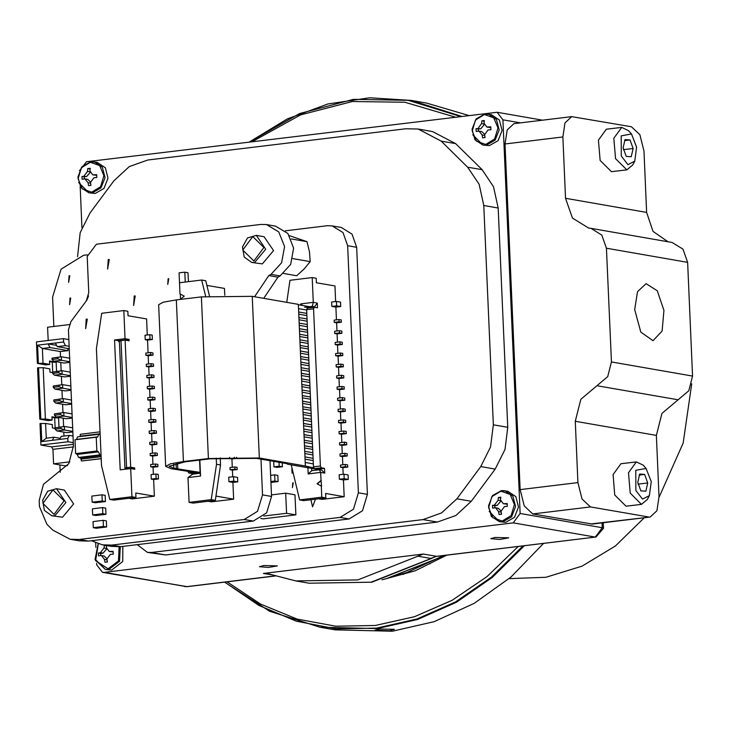 <?xml version="1.0" encoding="UTF-8"?>
<svg xmlns="http://www.w3.org/2000/svg" width="729" height="729" viewBox="0 0 729 729"><rect width="100%" height="100%" fill="white"/><g stroke="black" fill="none" stroke-linecap="round" stroke-linejoin="round"><path stroke-width="1.09" d="M287.426 463.726L256.453 458.341L210.152 458.833L185.157 461.858L169.082 466.278L173.821 468.273L200.083 472.401M199.965 473.239L170.932 468.619L165.711 466.423L170.395 463.863L183.416 461.557L208.421 458.532L259.342 457.994L305.396 465.986L298.343 304.321L252.28 296.329L201.359 296.858L208.421 458.532M165.711 466.423L158.649 304.758L163.332 302.198L176.363 299.892L201.359 296.858M177.539 463.006L177.776 468.537M176.099 463.298L176.336 468.711M298.68 312.003L306.763 313.406M298.671 311.966L306.763 313.379M298.772 314.199L306.863 315.602M298.917 317.543L307.009 318.947M298.917 317.571L307.009 318.974M299.018 319.776L307.1 321.179M299.163 323.12L307.246 324.523L299.163 323.147M299.264 325.353L307.346 326.756M299.409 328.697L307.492 330.1M299.409 328.724L307.492 330.128M299.501 330.92L307.592 332.333M307.738 335.704L299.646 334.274L307.738 335.677M299.747 336.497L307.829 337.901M307.984 341.272L299.892 339.842L307.975 341.245M299.993 342.074L308.075 343.477M300.138 345.418L308.221 346.822M300.138 345.446L308.221 346.849M300.23 347.651L308.321 349.054M308.467 352.426L300.375 350.995L308.467 352.399M300.476 353.228L308.567 354.631M300.621 356.572L308.713 357.975L300.621 356.599M300.722 358.796L308.804 360.199M300.867 362.14L308.95 363.543M300.867 362.167L308.95 363.58M300.959 364.372L309.05 365.776M309.196 369.147L301.113 367.717L309.196 369.12M301.205 369.949L309.296 371.353M301.35 373.294L309.442 374.697L301.35 373.321M301.451 375.526L309.533 376.929M301.596 378.87L309.679 380.274M301.596 378.898L309.688 380.301M301.697 381.094L309.779 382.497M309.925 385.878L301.842 384.438L309.925 385.841M301.934 386.671L310.025 388.074M302.079 390.015L310.171 391.418L302.079 390.042M302.18 392.248L310.272 393.651M302.325 395.592L310.417 396.995M302.325 395.619L310.417 397.023M302.426 397.824L310.508 399.228M302.571 401.169L310.654 402.572L302.571 401.196M302.663 403.392L310.754 404.795M302.808 406.736L310.9 408.149M302.817 406.773L310.9 408.176M302.909 408.969L311.001 410.372M303.054 412.313L311.146 413.717M303.054 412.341L311.146 413.744M303.155 414.546L311.237 415.949M303.3 417.89L311.383 419.293L303.3 417.917M303.401 420.123L311.483 421.526M303.546 423.467L311.629 424.87M303.546 423.494L311.629 424.898M303.638 425.69L311.73 427.103M311.875 430.474L303.783 429.044L311.875 430.447M303.884 431.267L311.976 432.671M304.029 434.612L312.121 436.015L304.029 434.639M304.13 436.844L312.212 438.247M304.275 440.188L312.358 441.592M304.275 440.216L312.358 441.619M304.367 442.421L312.459 443.824M304.512 445.765L312.604 447.169M304.522 445.793L312.604 447.196M304.613 447.998L312.705 449.401M304.758 451.342L312.85 452.745L304.758 451.369M304.859 453.566L312.941 454.969M305.004 456.91L313.087 458.313M305.004 456.937L313.096 458.35M305.105 459.142L313.188 460.546M313.333 463.917L305.251 462.487L313.333 463.89M298.526 308.622L306.617 310.025M309.597 306.699L298.361 304.749M314.017 467.909L305.396 465.986M287.445 464.154L317.598 469.385M227.074 581.824L260.545 604.095L297.159 619.058L335.796 626.257L375.289 625.473L414.437 616.725L452.044 600.286L486.972 576.648L518.164 546.54M455.16 117.059L404.896 102.279L352.417 101.559L300.558 114.927L252.106 141.672M446.585 555.216L415.202 570.789L382.023 579.828M387.145 578.379L445.455 555.352M522.994 545.957L491.228 577.304L455.479 601.926L416.879 619.039L376.656 628.106L336.06 628.835L296.384 621.208L258.877 605.471L224.714 582.106M461.402 116.303L411.356 100.456L369.667 97.759L327.85 103.974L287.299 118.891L249.382 142L299.601 113.514L353.565 99.363L408.194 100.356L460.363 116.43M543.497 543.469L511.075 576.994L474.224 603.348L434.192 621.637L392.339 631.241L335.058 629.82L319.913 627.186L269.666 611.248L224.523 582.125M411.356 100.456L426.501 103.081L468.665 115.428M524.215 545.811L492.339 577.414L456.427 602.236L417.635 619.477L377.194 628.608L319.913 627.186M389.696 630.776L374.97 630.202L379.681 629.045L394.389 629.355L389.696 630.776M422.392 567.226L422.902 567.135M429.727 563.845L430.238 563.727M388.357 578.015L445.155 555.389M391.09 577.158L406.755 572.575L443.56 555.58M96.602 563.216L96.665 564.775L102.543 572.338L104.384 572.383L513.17 522.839L520.141 513.453L502.955 119.811L497.078 112.248L86.45 161.747L79.47 170.759M263.798 565.494L259.442 566.688L268.482 567.463L277.43 565.904L263.798 565.494M495.119 537.455L490.763 538.649L499.802 539.433L508.751 537.865L495.119 537.455M423.33 554.031L263.442 573.413L267.297 573.504L295.792 580.931L357.839 579.91L423.33 554.031L436.571 556.327L371.088 582.207L309.032 583.227L295.792 580.931M80.154 186.569L81.949 227.621M95.709 542.877L95.909 547.415M498.199 208.029L483.774 205.523L479.099 184.3L467.681 167.214L441.236 141.144L418.145 129.051L432.57 131.557L455.661 143.64L482.106 169.72L493.524 186.806L498.199 208.029L507.767 427.312L504.987 449.438L495.182 469.102L471.271 501.27L455.926 515.476L437.382 522.055L165.683 554.988L147.404 552.391L151.258 552.482L422.957 519.558L441.51 512.97L456.855 498.773L480.757 466.596L490.562 446.932L493.342 424.807L507.767 427.312M120.294 546.695L119.565 561.376L108.721 569.568L105.35 569.477L111.665 570.078L122.718 561.467L122.873 546.385M78.659 182.551L88.902 192.83L80.801 187.563L77.939 177.074L82.022 166.686L90.806 161.756L94.287 161.847L102.352 167.233L105.04 177.676L101.012 187.945L92.273 192.912L88.902 192.83L95.217 193.422L103.955 188.456L107.983 178.186L105.295 167.743L97.23 162.357L90.915 161.765M472.766 134.792L483.008 145.071L474.898 139.804L472.046 129.315L476.128 118.918L484.903 113.997L488.384 114.079L496.449 119.474L499.137 129.908L495.109 140.178L486.38 145.153L483.008 145.071L489.323 145.663L498.053 140.688L502.081 130.418L499.392 119.984L491.328 114.599L485.013 113.997M489.205 511.439L499.456 521.718L491.346 516.451L488.485 505.962L492.567 495.574L501.352 490.644L504.832 490.735L512.897 496.121L515.585 506.555L511.558 516.834L502.819 521.8L499.456 521.718L505.762 522.31L514.501 517.344L518.529 507.065L515.84 496.631L507.776 491.246L501.461 490.653M502.181 521.062L492.859 517.79L488.612 507.685L491.938 496.659L500.878 491.182L510.2 494.444L514.437 504.55L511.12 515.576L502.181 521.062M494.572 504.951L498.053 500.258L498.335 497.497L500.777 497.196L500.504 499.957L503.338 503.721L507.211 503.539L507.329 506.363L504.486 506.591L500.996 511.284L501.525 514.191L499.073 514.483L498.554 511.585L495.51 507.785L492.649 508.149L492.522 505.315L497.187 505.407L500.659 501.361M494.827 507.767L494.736 505.698L492.522 505.315M494.736 505.698L497.187 505.407M500.951 510.819L498.226 508.259L495.583 507.794M501.26 514.218L501.178 512.405M503.438 503.739L507.22 504.186M500.695 497.861L498.335 497.497M500.586 498.891L500.55 497.88M485.733 144.406L476.411 141.144L472.173 131.038L475.49 120.012L484.43 114.526L493.752 117.797L497.998 127.903L494.672 138.929L485.733 144.406M478.124 128.295L481.614 123.602L481.887 120.841L484.338 120.549L484.056 123.31L486.899 127.074L490.763 126.882L490.89 129.716L488.038 129.944L484.557 134.637L485.077 137.535L482.625 137.836L482.106 134.938L479.062 131.138L476.201 131.493L476.073 128.668L480.739 128.751L484.211 124.705M478.379 131.111L478.288 129.051L476.073 128.668M478.288 129.051L480.739 128.751M484.503 134.172L481.778 131.612L479.144 131.147M484.812 137.571L484.739 135.758M486.999 127.092L490.781 127.539M484.256 121.205L481.887 120.841M484.147 122.244L484.102 121.224M91.635 192.174L82.313 188.902L78.067 178.796L81.393 167.779L90.332 162.294L99.654 165.565L103.892 175.671L100.575 186.688L91.635 192.174M84.026 176.063L87.507 171.37L87.79 168.609L90.232 168.308L89.959 171.069L92.793 174.832L96.665 174.65L96.784 177.484L93.941 177.712L90.451 182.405L90.979 185.303L88.528 185.594L88.009 182.697L84.965 178.897L82.095 179.261L81.976 176.427L86.642 176.518L90.114 172.472M84.282 178.878L84.19 176.81L81.976 176.427M84.19 176.81L86.642 176.518M90.405 181.931L87.68 179.37L85.038 178.915M90.715 185.33L90.633 183.517M92.893 174.851L96.675 175.297M90.15 168.973L87.79 168.609M90.041 170.003L90.004 168.991M119.137 546.805L118.499 560.92L108.074 568.82L95.608 560.701L98.297 543.834M106.598 545.574L106.407 547.725L109.241 551.489L113.104 551.297L113.232 554.131L110.38 554.359L106.899 559.052L107.418 561.95L104.976 562.25L104.447 559.343L101.413 555.544L98.543 555.908L98.424 553.074L100.465 552.71L103.955 548.017L104.539 545.219M100.72 555.525L100.638 553.466L98.424 553.074M100.638 553.466L103.081 553.165L106.552 549.119M106.853 558.587L104.129 556.017L101.486 555.562M107.154 561.977L107.081 560.164M109.341 551.507L113.123 551.953M106.598 545.62L104.229 545.256M106.489 546.65L106.443 545.638M77.52 256.708L80.208 232.642L90.022 212.986L113.924 180.81L129.27 166.604L147.814 160.025L405.898 128.741L418.145 129.051M483.774 205.523L493.342 424.807M137.225 544.645L147.404 552.391M590.627 523.978L650.186 517.025L592.358 524.033L532.68 513.918L524.206 505.972L520.123 489.615L577.942 482.607L575.263 421.28L580.858 399.337L607.704 376.62L611.431 361.985L692.55 376.073L687.584 262.322L606.464 248.243L611.431 361.985M577.942 482.607L582.024 498.964L590.508 506.91L532.68 513.918M648.446 516.97L590.508 506.91M650.186 517.025L656.902 510.728L659.062 496.686L656.382 435.368L575.263 421.28M520.123 489.615L505.033 143.977L507.193 129.935L513.909 123.648L571.736 116.64L631.414 126.746L639.889 134.701L643.971 151.058L646.65 212.376L653.011 231.348L667.974 241.755M606.464 248.243L601.826 235.066L591.037 228.396L672.156 242.484L682.945 249.145L687.584 262.322M692.55 376.073L688.823 390.698L661.978 413.416L656.382 435.368M591.037 228.396L588.668 228.059L572.493 218.062L565.531 198.297L562.852 136.97L505.033 143.977M571.736 116.64L565.021 122.928L562.852 136.97M634.713 309.588L640.809 332.069L652.965 340.68L662.16 331.084L663.946 310.408L657.266 290.753L646.049 283.636L637.474 291.664L634.713 309.588M646.085 468.465L643.115 465.148L636.326 461.876L620.898 463.744L613.043 474.588L614.766 494.964L626.047 506.208L641.465 504.34L647.279 499.529L649.375 495.611L651.234 481.614L646.085 468.465L635.806 470.314L635.87 490.526L642.55 499.11L649.375 495.611M636.326 461.876L628.471 472.711L630.184 493.096L641.465 504.34M640.864 490.863L645.848 491.2L647.735 482.981L644.636 474.415L639.652 474.078L637.766 482.297L640.864 490.863L645.848 491.2L647.735 482.981L644.636 474.415L639.652 474.078L637.766 482.297L640.864 490.863M638.003 484.156L647.735 482.981M639.169 475.08L644.636 474.415M631.478 133.981L628.507 130.673L621.719 127.393L606.3 129.261L598.445 140.105L600.158 160.48L611.44 171.725L626.867 169.857L632.681 165.055L634.768 161.127L636.627 147.13L631.478 133.981L621.199 135.831L621.272 156.042L627.942 164.626L634.768 161.127M621.719 127.393L613.864 138.237L615.577 158.612L626.867 169.857M626.257 156.38L631.241 156.717L633.136 148.497L630.038 139.932L625.045 139.594L623.158 147.823L626.257 156.38L631.241 156.717L633.136 148.497L630.038 139.932L625.045 139.594L623.158 147.823L626.257 156.38M623.395 149.673L633.136 148.497M624.571 140.597L630.038 139.932M292.794 258.604L310.18 261.62L304.266 268.828L296.703 275.753L283.627 273.484M310.18 261.62L309.415 251.769L307 241.636L289.431 235.631M307 241.636L291.236 238.902M251.66 262.431L262.367 263.852L273.512 250.548L264.126 236.743L256.353 235.394L265.739 249.2L254.603 262.504L251.66 262.431L244.197 257.055L242.475 246.912L247.514 237.936L256.353 235.394M253.838 261.028L263.88 247.505L252.763 236.551L242.73 250.074L253.838 261.028M51.832 515.777L62.539 517.198L73.675 503.894L64.298 490.079L56.525 488.731L65.911 502.545L54.766 515.85L51.832 515.777L44.369 510.4L42.646 500.249L47.686 491.273L56.525 488.731M54.001 514.364L64.043 500.85L52.935 489.897L42.893 503.411L54.001 514.364M228.888 481.714L228.696 477.258L233.517 476.666L237.572 477.377L237.763 481.833L232.888 482.407L228.888 481.714L233.708 481.131L237.763 481.833M109.778 499.438L131.94 496.75L130.719 468.601L120.212 469.868L114.535 339.978L125.042 338.703L123.812 310.554L101.65 313.242L96.41 348.617L101.522 465.694L109.778 499.438L113.833 500.14L136.004 497.451L135.804 492.995L154.348 496.212L153.619 479.491L158.439 478.907L156.115 478.506L151.295 479.09L153.619 479.491M147.304 334.985L146.611 318.938L128.067 315.721L127.867 311.256L123.812 310.554M101.067 455.206L99.837 454.914L98.306 451.652L96.839 451.005L96.237 437.209L97.668 437.072L98.77 434.293L100.155 434.42M101.222 458.723L81.429 461.01L80.655 457.967L78.632 457.484L77.101 454.222L75.643 453.575L75.032 439.778L96.237 437.209M76.463 439.605L77.566 436.862L98.606 434.329M80.217 436.543L80.263 434.256L100.046 431.86M96.839 451.005L75.643 453.575M77.101 454.222L98.306 451.652M81.429 461.01L101.213 458.614M260.936 459.124L262.495 494.873L257.556 511.311L244.233 519.504L79.297 539.496L70.184 539.26L52.889 530.183L46.966 524.351L39.494 506.555L39.229 500.495L43.458 484.311L68.808 463.69L73.474 445.838L68.408 329.918L70.886 321.689L86.314 300.913L88.792 292.684L87.216 256.499L96.383 244.242L260.782 224.423L266.468 224.559L278.779 231.913L284.565 246.557L281.585 262.804L270.997 274.377L268.855 275.589L254.594 296.73M86.25 319.102L85.63 328.706L87.289 319.129L86.25 319.102M168.162 278.742L167.798 284.392L168.773 278.76L168.162 278.742M134.218 295.956L133.598 305.551L135.266 295.983L134.218 295.956M108.257 259.497L107.637 269.101L109.295 259.524L108.257 259.497M106.571 527.012L106.306 520.88L103.117 520.324L93.002 521.554L93.266 527.687L103.39 526.456L106.571 527.012L96.456 528.233L93.266 527.687M106.015 514.264L105.751 508.131L102.561 507.584L92.446 508.806L92.711 514.938L102.835 513.708L106.015 514.264L95.9 515.494L92.711 514.938M105.459 501.525L105.195 495.392L102.005 494.836L91.89 496.066L92.155 502.199L102.279 500.969L105.459 501.525L95.344 502.746L92.155 502.199M147.531 340.124L152.352 339.541L152.151 335.076L149.837 334.675L145.016 335.258L145.217 339.714L147.531 340.124L148.087 352.818M153.035 355.141L152.935 352.918L150.621 352.517L145.8 353.1L145.9 355.324L150.712 354.741L153.035 355.141L148.215 355.734L145.9 355.324M148.57 363.971L148.215 355.734M153.518 366.295L153.418 364.063L151.103 363.662L146.283 364.245L146.383 366.477L151.204 365.894L153.518 366.295L148.698 366.878L146.383 366.477M149.062 375.116L148.698 366.878M154.001 377.449L153.91 375.216L151.586 374.815L146.775 375.399L146.866 377.622L151.687 377.039L154.001 377.449L149.19 378.032L146.866 377.622M149.545 386.27L149.19 378.032M154.493 388.593L154.393 386.361L152.079 385.96L147.258 386.543L147.358 388.776L152.179 388.192L154.493 388.593L149.673 389.177L147.358 388.776M150.037 397.414L149.673 389.177M154.976 399.747L154.885 397.515L152.561 397.114L147.75 397.697L147.841 399.929L152.662 399.337L154.976 399.747L150.165 400.33L147.841 399.929M150.52 408.568L150.165 400.33M155.468 410.892L155.368 408.659L153.054 408.258L148.233 408.841L148.333 411.074L153.145 410.491L155.468 410.892L150.648 411.475L148.333 411.074M151.003 419.713L150.648 411.475M155.951 422.045L155.851 419.813L153.537 419.412L148.716 419.995L148.816 422.228L153.637 421.644L155.951 422.045L151.131 422.629L148.816 422.228M151.495 430.866L151.131 422.629M156.443 433.19L156.343 430.957L154.029 430.557L149.208 431.14L149.299 433.372L154.12 432.789L156.443 433.19L151.623 433.773L149.299 433.372M151.978 442.02L151.623 433.773M156.926 444.344L156.826 442.111L154.512 441.71L149.691 442.293L149.791 444.526L154.612 443.943L156.926 444.344L152.106 444.927L149.791 444.526M152.47 453.165L152.106 444.927M157.409 455.488L157.318 453.265L154.995 452.855L150.183 453.438L150.274 455.671L155.095 455.087L157.409 455.488L152.598 456.072L150.274 455.671M152.953 464.318L152.598 456.072M157.901 466.642L157.801 464.409L155.487 464.008L150.666 464.592L150.766 466.824L155.587 466.241L157.901 466.642L153.081 467.225L150.766 466.824M153.391 474.351L153.081 467.225M151.295 479.09L151.103 474.625L155.924 474.041L158.239 474.442L158.439 478.907M128.851 498.317L132.186 498.9L154.348 496.212M236.688 457.229L236.743 458.423L234.428 458.022L229.608 458.605L231.922 459.006L236.743 458.423M232.287 467.243L231.922 459.006M230.091 469.749L230 467.526L234.811 466.934L237.135 467.344L237.226 469.567L234.911 469.166L230.091 469.749L232.414 470.15L237.226 469.567M208.175 501.251L211.51 501.825L233.681 499.146L232.943 482.407M232.697 476.766L232.414 470.15M224.769 295.199L224.477 288.42L206.872 285.358M188.419 281.64L188.027 272.71L184.847 272.154L179.061 272.856L179.626 285.121M229.553 457.375L229.608 458.605M234.392 457.256L234.428 458.022M234.811 466.934L234.911 469.166M152.352 339.541L150.037 339.131L145.217 339.714M270.022 460.701L271.58 496.449L266.641 512.888L253.318 521.08L88.382 541.073L79.27 540.836L70.184 539.26M266.468 224.559L275.562 226.145L287.873 233.499L293.65 248.133L290.671 264.381L280.082 275.954L277.949 277.166L268.855 275.589M277.949 277.166L263.688 298.307M103.39 526.456L103.117 520.324M150.037 339.131L149.837 334.675M155.924 474.041L156.115 478.506M150.712 354.741L150.621 352.517M151.204 365.894L151.103 363.662M151.687 377.039L151.586 374.815M152.179 388.192L152.079 385.96M152.662 399.337L152.561 397.114M153.145 410.491L153.054 408.258M153.637 421.644L153.537 419.412M154.12 432.789L154.029 430.557M154.612 443.943L154.512 441.71M155.095 455.087L154.995 452.855M155.587 466.241L155.487 464.008M126.609 467.69L130.655 467.207L134.71 467.909L127.775 468.747L124.969 468.146L126.609 467.69L121.06 340.589L125.106 340.097L129.161 340.808L129.097 339.413L125.042 338.703M124.969 468.146L119.419 341.035L121.06 340.589M125.106 340.097L130.655 467.207M119.456 341.773L118.636 341.628L119.447 341.536M118.636 341.628L118.599 340.68L129.097 339.413M130.719 468.601L134.774 469.303L134.71 467.909M136.004 497.451L131.94 496.75M118.599 340.68L114.535 339.978M216.249 458.195L216.513 464.3L211.273 499.675L215.328 500.386L193.167 503.074L189.112 502.363L188.027 477.559L192.511 474.169L200.12 473.239L200.557 476.037L188.027 477.559M216.513 464.3L220.568 465.002L215.328 500.386M220.258 457.876L220.568 465.002M180.291 299.419L184.3 296.156L180.008 293.869L179.516 282.724L201.687 280.036L205.742 280.738L209.487 296.038M201.687 280.036L205.687 296.384M180.528 299.218L180.3 294.024M199.546 460.117L200.12 473.239M233.681 499.146L215.966 496.066M200.12 473.221L198.826 473.039M187.882 471.417L188.683 472.966L194.424 472.274M188.683 472.966L191.873 473.522L197.614 472.829M191.918 474.606L191.873 473.522M199.855 460.081L200.557 476.037M211.273 499.675L189.112 502.363M233.708 481.131L233.517 476.666M102.835 513.708L102.561 507.584M102.279 500.969L102.005 494.836M185.275 282.023L184.847 272.154M91.435 540.699L102.461 544.855L111.501 546.422L120.686 546.65L349.136 518.966L362.486 510.783L367.443 494.335L356.654 247.268L352.007 234.091L341.227 227.43L332.187 225.862L327.367 225.744L285.294 230.838M48.178 340.507L47.595 327.257L69.282 324.633M67.533 465.567L65.154 465.858L53.563 463.844L52.925 449.346L51.668 446.913L40.952 445.054L67.934 441.783L73.337 442.722M55.076 428.388L52.415 427.932L52.269 424.588L45.608 423.431L40.013 423.595L40.952 445.054M55.149 427.795L54.711 417.845L51.959 417.371M52.643 372.647L49.982 372.182L49.836 368.838L43.175 367.68L37.58 367.844L39.822 419.129L48.223 420.587L52.078 420.123L51.932 416.778L58.593 417.936L54.711 417.845M52.716 372.054L52.278 362.103L49.526 361.62M67.915 348.489L68.007 350.631L50.046 347.514L42.337 348.444L37.562 345.154L63.578 342.001L63.432 338.657L36.45 341.919L37.389 363.388L45.79 364.846L49.645 364.382L49.499 361.037L56.16 362.185L52.278 362.103M40.979 423.476L41.772 441.592L46.255 438.202L53.964 437.263L52.37 440.307L67.788 438.439L69.383 435.395L73.046 436.033M45.608 423.431L46.255 438.202M37.389 363.388L42.984 363.224L42.337 348.444L60.297 351.569L60.525 356.846M60.771 362.45L61.136 370.779M61.382 376.392L61.746 384.721M61.992 390.325L62.357 398.654M62.603 404.267L62.958 412.587M63.204 418.2L63.569 426.529M63.815 432.142L63.988 436.051M42.984 363.224L49.645 364.382M56.561 371.334L56.16 362.185M43.175 367.68L45.417 418.965L52.078 420.123M58.994 427.085L58.593 417.936M39.822 419.129L45.417 418.965M38.546 367.726L40.788 419.02M37.562 345.154L38.355 363.27M63.432 338.657L68.836 339.586M63.578 342.001L65.464 345.646L69.127 346.284M68.007 350.631L60.297 351.569M69.802 361.748L61.518 360.308L53.809 361.247L63.942 363.006L69.82 362.295M70.412 375.681L62.12 374.25L54.411 375.18L64.553 376.939L70.431 376.228M71.014 389.623L62.73 388.183L55.021 389.122L65.163 390.881L71.041 390.17M71.624 403.556L63.341 402.116L55.632 403.055L65.774 404.814L71.652 404.103M72.235 417.498L63.952 416.059L56.242 416.988L66.375 418.756L72.253 418.036M72.845 431.431L64.562 429.992L56.844 430.93L66.986 432.689L72.864 431.978M72.69 427.868L64.398 426.429L55.049 427.823L55.103 429.162L60.89 428.461L60.835 427.13L55.049 427.823M60.89 428.461L64.562 429.992L64.398 426.429L60.835 427.13M56.844 430.93L55.103 429.162M72.08 413.926L63.797 412.486L54.438 413.89L54.502 415.229L60.279 414.528L60.225 413.188L54.438 413.89M60.279 414.528L63.952 416.059L63.797 412.486L60.225 413.188M56.242 416.988L54.502 415.229M71.469 399.993L63.186 398.553L53.828 399.957L53.891 401.287L59.669 400.595L59.614 399.255L53.828 399.957M59.669 400.595L63.341 402.116L63.186 398.553L59.614 399.255M55.632 403.055L53.891 401.287M70.859 386.051L62.576 384.62L53.226 386.015L53.281 387.354L59.067 386.652L59.003 385.313L53.226 386.015M59.067 386.652L62.73 388.183L62.576 384.62L59.003 385.313M55.021 389.122L53.281 387.354M70.248 372.118L61.965 370.678L52.616 372.082L52.67 373.421L58.457 372.719L58.393 371.38L52.616 372.082M58.457 372.719L62.12 374.25L61.965 370.678L58.393 371.38M54.411 375.18L52.67 373.421M69.647 358.185L61.364 356.745L52.005 358.139L52.069 359.479L57.846 358.777L57.791 357.438L52.005 358.139M57.846 358.777L61.518 360.308L61.364 356.745L57.791 357.438M53.809 361.247L52.069 359.479M59.596 439.432L61.19 436.389L69.383 435.395M51.668 446.913L73.401 444.28M67.934 441.783L67.788 438.439M41.772 441.592L52.37 440.307M60.17 438.348L53.964 437.263M53.563 463.844L69.866 461.867M52.925 449.346L73.501 446.859M50.046 347.514L48.16 343.869L56.598 345.327M55.386 342.994L57.272 346.639L69.228 348.717M65.464 345.646L57.272 346.639M67.706 339.395L68.818 339.258M273.694 461.339L273.931 466.852L277.12 467.407L282.415 466.77L282.251 462.824M102.461 544.855L111.655 545.082L340.106 517.399L353.447 509.216L358.404 492.758L347.615 245.7L342.976 232.524L332.187 225.862M87.252 254.84L83.689 255.268L61.008 269.183L52.579 297.15L53.864 326.501M59.906 464.947L60.234 472.319M310.873 499.739L312.586 506.846L315.466 499.183M292.757 482.835L292.447 487.628L293.277 482.844L292.757 482.835M291.91 468.474L292.065 473.157L293.031 473.057M88.537 295.901L86.715 300.339M70.02 298.033L69.592 304.704L70.74 298.052L70.02 298.033M69.045 275.735L68.617 282.405L69.774 275.753L69.045 275.735M87.954 273.466L88.245 280.1M331.841 306.444L331.64 301.979L336.461 301.396L340.516 302.098L340.707 306.563L336.652 305.852L331.841 306.444L335.832 307.137L340.707 306.563M270.969 482.434L278.104 481.568L277.84 475.436L274.651 474.88L270.659 475.363M343.195 474.315L342.903 467.699L340.589 467.289L345.4 466.706L345.309 464.482L347.624 464.883L347.724 467.116L342.903 467.699M339.386 479.254L339.185 474.798L344.006 474.214L348.061 474.916L348.252 479.372L344.197 478.671L339.386 479.254L343.441 479.964L348.252 479.372M318.673 498.791L321.999 499.374L344.17 496.686L343.441 479.964M336.443 319.84L335.896 307.128M335.65 301.496L334.966 285.959L316.422 282.743L316.231 278.278L312.176 277.576L313.26 302.389L317.315 303.091L317.525 307.829L314.336 307.274L307.392 308.112L306.599 309.634L313.534 308.795L314.336 307.274M339.076 321.762L341.391 322.172L341.3 319.94L338.976 319.539L334.155 320.122L334.256 322.355L339.076 321.762L338.976 319.539M341.391 322.172L336.57 322.756L334.256 322.355M336.935 330.993L336.57 322.756M339.559 332.916L341.883 333.317L341.783 331.084L339.468 330.684L334.647 331.267L334.739 333.499L339.559 332.916L339.468 330.684M341.883 333.317L337.062 333.9L334.739 333.499M337.418 342.147L337.062 333.9M340.051 344.07L342.366 344.471L342.266 342.238L339.951 341.837L335.13 342.42L335.231 344.653L340.051 344.07L339.951 341.837M342.366 344.471L337.545 345.054L335.231 344.653M337.91 353.292L337.545 345.054M340.534 355.214L342.849 355.615L342.758 353.392L340.434 352.982L335.622 353.565L335.714 355.798L340.534 355.214L340.434 352.982M342.849 355.615L338.037 356.199L335.714 355.798M338.393 364.445L338.037 356.199M341.026 366.368L343.341 366.769L343.241 364.536L340.926 364.136L336.105 364.719L336.206 366.951L341.026 366.368L340.926 364.136M343.341 366.769L338.52 367.352L336.206 366.951M338.885 375.59L338.52 367.352M341.509 377.513L343.824 377.914L343.733 375.69L341.409 375.28L336.588 375.872L336.689 378.096L341.509 377.513L341.409 375.28M343.824 377.914L339.012 378.497L336.689 378.096M339.368 386.744L339.012 378.497M341.992 388.666L344.316 389.067L344.216 386.835L341.901 386.434L337.08 387.017L337.181 389.25L341.992 388.666L341.901 386.434M344.316 389.067L339.495 389.651L337.181 389.25M339.851 397.888L339.495 389.651M342.484 399.811L344.799 400.212L344.699 397.988L342.384 397.578L337.563 398.171L337.664 400.394L342.484 399.811L342.384 397.578M344.799 400.212L339.978 400.795L337.664 400.394M340.343 409.042L339.978 400.795M342.967 410.965L345.291 411.366L345.191 409.133L342.876 408.732L338.056 409.315L338.147 411.548L342.967 410.965L342.876 408.732M345.291 411.366L340.47 411.949L338.147 411.548M340.826 420.186L340.47 411.949M343.459 422.109L345.774 422.51L345.674 420.287L343.359 419.886L338.538 420.469L338.639 422.692L343.459 422.109L343.359 419.886M345.774 422.51L340.953 423.102L338.639 422.692M341.318 431.34L340.953 423.102M343.942 433.263L346.257 433.664L346.166 431.431L343.842 431.03L339.031 431.614L339.122 433.846L343.942 433.263L343.842 431.03M346.257 433.664L341.445 434.247L339.122 433.846M341.801 442.485L341.445 434.247M344.425 444.408L346.749 444.808L346.649 442.585L344.334 442.184L339.514 442.767L339.614 444.991L344.425 444.408L344.334 442.184M346.749 444.808L341.928 445.401L339.614 444.991M342.293 453.638L341.928 445.401M344.917 455.561L347.232 455.962L347.141 453.73L344.817 453.329L339.996 453.912L340.097 456.144L344.917 455.561L344.817 453.329M347.232 455.962L342.411 456.545L340.097 456.144M342.776 464.783L342.411 456.545M185.029 529.363L202.288 527.267M260.681 518.437L263.096 518.866L295.865 514.893L294.99 494.818L285.713 493.214L271.516 494.936M340.589 467.289L340.489 465.066L345.309 464.482M345.4 466.706L347.724 467.116M286.743 302.307L290.005 280.264L312.176 277.576M319.384 469.722L311.766 470.642L308.157 473.932L320.678 472.41L319.384 469.722L321.699 470.123L324.742 473.121L320.678 472.41L321.033 480.493L316.987 483.792L321.279 486.07L321.762 497.224L299.601 499.912L291.281 464.82M299.601 499.912L303.656 500.613L325.817 497.925L321.762 497.224M321.279 486.07L316.987 483.792M321.033 480.493L321.571 486.125M321.325 480.548L317.27 483.837M311.766 470.642L311.666 468.355M317.589 469.221L314.409 468.665L321.343 467.827L324.533 468.382L317.589 469.221L317.625 469.913L314.053 470.369M344.006 474.214L344.197 478.671M314.409 468.665L313.461 466.842L306.599 309.634M321.343 467.827L320.405 466.004L313.534 308.795M313.461 466.842L320.405 466.004M324.533 468.382L324.742 473.121M317.315 303.091L314.573 306.781L306.955 307.711M314.573 306.781L312.249 306.38L313.26 302.389L300.731 303.902L302.535 305.478M304.64 307.301L312.249 306.38M308.157 473.932L307.884 467.699M300.785 305.178L300.731 303.902M344.17 496.686L325.626 493.469L325.817 497.925M336.461 301.396L336.652 305.852M273.931 466.852L279.234 466.214L282.415 466.77M279.234 466.214L279.061 462.268M270.933 481.495L274.915 481.012L278.104 481.568M274.915 481.012L274.651 474.88M263.825 516.041L286.597 513.28L295.865 514.893M286.597 513.28L285.713 493.214M691.712 383.855L683.146 443.077L659.08 497.151M644.254 517.736L615.331 545.985L581.979 566.187L545.948 577.268L509.134 578.653M176.363 299.892L183.416 461.557M173.821 468.273L173.63 463.872M252.28 296.329L259.342 457.994M403.684 574.242L402.982 574.334M602.054 522.857L602.263 527.705L520.141 513.453M603.248 522.711L603.494 528.224L602.263 527.705L595.292 537.091L513.17 522.839M520.46 122.846L502.955 119.811M275.015 575.91L186.506 586.635L104.384 572.383M263.442 573.413L271.717 574.844M437.236 556.345L595.292 537.091L436.571 556.327L430.73 558.405L417.48 556.109M275.243 575.983L187.171 586.654L102.543 572.338M501.115 512.031L498.554 511.585M500.522 500.686L498.053 500.258M506.974 504.213L504.359 503.766M484.676 135.375L482.106 134.938M484.074 124.03L481.614 123.602M490.526 127.566L487.92 127.11M90.569 183.143L88.009 182.697M89.977 171.798L87.507 171.37M96.428 175.334L93.813 174.878M98.105 543.77L95.043 559.617L105.35 569.477L95.107 559.207M103.081 553.165L100.465 552.71M107.017 559.79L104.447 559.343M106.416 548.445L103.955 548.017M112.877 551.981L110.261 551.525M441.236 141.144L455.661 143.64M482.106 169.72L467.681 167.214M480.757 466.596L495.182 469.102M471.271 501.27L456.855 498.773M437.382 522.055L422.957 519.558M165.683 554.988L151.258 552.482M565.531 198.297L646.65 212.376M678.088 399.793L596.96 385.705M80.254 436.152L100.128 433.746M76.454 439.405L97.659 436.835M98.315 451.889L77.119 454.459M78.632 457.484L99.837 454.914M80.655 457.967L101.076 455.497M81.256 459.088L101.131 456.673M253.318 521.08L244.233 519.504M88.382 541.073L79.297 539.496M280.082 275.954L270.997 274.377M271.58 496.449L262.495 494.873M349.136 518.966L340.106 517.399M367.443 494.335L358.404 492.758M356.654 247.268L347.615 245.7M120.686 546.65L111.655 545.082M542.649 120.157L497.078 112.248M184.665 586.59L187.171 586.654M432.06 558.204L371.872 582.207L309.032 583.227M595.957 537.109L603.494 528.224M98.77 434.293L77.566 436.862"/></g></svg>
